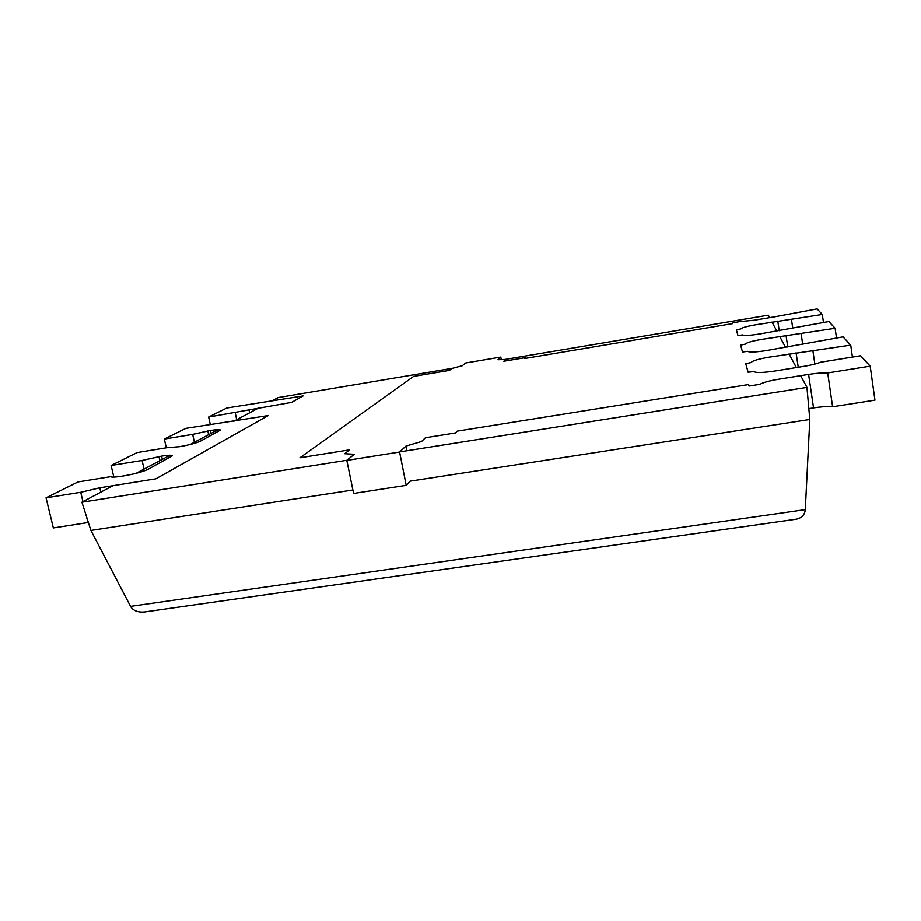 <?xml version="1.0" encoding="UTF-8"?>
<svg xmlns="http://www.w3.org/2000/svg" width="921" height="921" viewBox="0 0 921 921"><rect width="100%" height="100%" fill="white"/><g stroke="black" fill="none" stroke-linecap="round" stroke-linejoin="round"><path stroke-width="1.38" d="M795.134 519.375L796.435 519.191C801.811 517.947 804.77 514.77 805.288 509.647L809.812 419.458L806.946 387.361L800.694 375.664M145.978 611.786L144.401 612.005C137.736 612.523 133.119 610.646 130.563 606.386L90.914 530.461L352.893 490.007M399.599 452.027L346.826 460.385L354.274 454.283L344.742 453.708L349.623 449.828L299.924 457.772L413.656 376.367L449.471 370.357L451.866 368.446L462.284 365.718L465.623 362.978L500.782 357.06L497.939 359.72L505.698 359.397L503.81 361.228L525.304 357.624L524.475 358.522L732.621 323.582L732.425 322.834L740.035 321.556L754.161 320.232L775.24 316.697L817.111 308.88L822.315 314.464L755.519 324.791C746.505 326.391 741.635 327.761 740.91 328.901L736.386 329.845L737.963 335.509L742.752 334.899C744.03 335.82 749.556 335.52 759.341 334.012L828.865 321.521L835.105 328.256L761.563 339.389C751.686 341.138 746.355 342.681 745.573 344.04L740.611 345.099L742.51 351.972L747.806 351.327C749.245 352.455 755.381 352.213 766.203 350.59L843.06 336.844L850.728 345.11L768.931 357.164C757.995 359.086 752.1 360.871 751.248 362.506L745.757 363.703L748.105 372.211L754.023 371.531C755.681 372.97 762.565 372.798 774.676 371.036L803.929 366.316C811.482 365.061 816.985 363.703 820.427 362.229L860.594 355.748L870.184 366.144L827.691 372.924C822.856 372.683 816.49 373.178 808.603 374.398L778.786 379.176C769.426 380.741 763.141 382.445 759.929 384.287L749.026 386.026L748.635 384.518L457.15 431.132L455.504 432.916L425.41 437.728L421.565 441.47L405.954 446.063L399.599 452.027L406.207 485.367L410.087 481.176L809.812 419.458M112.903 485.712L81.934 502.233L90.914 530.461M452.729 368.227L278.142 397.573L271.2 401.28M258.939 407.819L233.738 421.265M218.058 429.623L190.233 444.475M170.051 455.239L136.112 473.336M796.343 367.548L789.044 353.894M785.578 347.413L779.684 336.395M776.864 331.111L772.005 322.028M769.657 317.63L768.321 315.155L505.053 359.42M81.934 502.233L347.021 460.235M399.76 451.877L806.946 387.361M801.155 333.863L802.675 344.166M835.105 328.256L836.498 337.915M791.484 319.622L792.739 328.072M822.315 314.464L823.466 322.419M500.782 357.06L501.243 359.581M346.826 460.385L353.606 493.46L406.207 485.367M405.954 446.063L406.875 450.749M827.691 372.924L832.607 406.737C827.76 406.322 821.405 406.702 813.542 407.876L808.845 408.613M870.184 366.144L874.95 400.151L832.607 406.737M812.967 351.246L814.843 364.071M850.728 345.11L852.42 357.072M111.119 465.485L142.087 460.454L161.612 456.114C168.244 455.078 171.836 454.962 172.377 455.768L147.97 469.376C142.778 471.782 134.846 473.935 124.185 475.823L121.388 476.272C115.148 477.239 111.545 477.389 110.578 476.698L77.986 481.959L46.05 497.835L80.737 492.298L99.802 487.808L155.868 478.839L268.276 415.532L185.881 428.334L164.329 439.041L192.662 434.367L210.23 430.51C216.516 429.52 219.912 429.359 220.441 430.049L200.502 441.124C196.173 443.116 189.173 444.97 179.526 446.685L166.793 447.71L137.114 452.568L111.119 465.485L113.836 477.113M142.087 460.454L144.067 469.088M46.05 497.835L53.337 527.952L87.932 522.564L86.562 516.762M80.737 492.298L82.971 501.68M164.329 439.041L166.31 447.779M192.662 434.367L194.412 442.241M208.641 417.017L291.681 402.35L303.078 395.926L226.808 407.991L208.641 417.017L210.23 424.282M235.177 412.585L236.72 419.677M805.288 509.647L130.563 606.386M786.027 335.348L787.777 347.056M777.773 321.061L779.212 330.72M808.603 374.398L813.542 407.876M796.078 352.743L798.231 367.237M158.976 456.54L159.909 460.638M161.612 456.114L162.338 459.349M99.802 487.808L100.826 492.159M207.824 430.913L208.653 434.643M210.23 430.51L210.874 433.457M248.935 409.5L249.637 412.781M796.435 519.191L144.401 612.005"/></g></svg>
